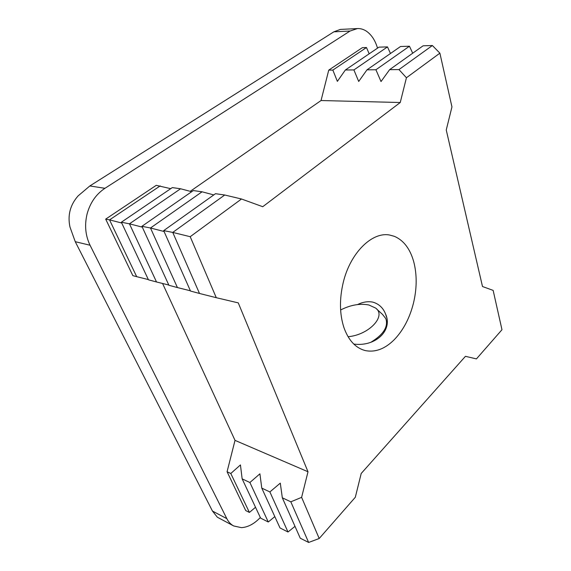<?xml version="1.0" encoding="UTF-8"?>
<svg xmlns="http://www.w3.org/2000/svg" width="571" height="571" viewBox="0 0 571 571"><rect width="100%" height="100%" fill="white"/><g stroke="black" fill="none" stroke-linecap="round" stroke-linejoin="round"><path stroke-width="0.86" d="M357.539 304.571C362.742 302.002 367.81 301.181 372.735 302.102C378.858 303.851 383.134 307.819 385.561 314.007C393.055 330.081 375.839 347.054 353.777 344.056M413.433 303.301C409.657 318.118 403.297 330.216 394.347 339.595C385.232 348.71 375.754 352.414 365.904 350.708L364.434 350.344C355.283 347.632 348.467 340.102 343.985 327.747C339.559 314.186 339.324 299.061 343.271 282.367C350.351 252.725 372.164 231.548 389.622 235.038L394.347 236.315C403.576 240.284 410.021 248.692 413.675 261.525C417.073 274.501 416.994 288.426 413.433 303.301M255.523 507.269L249.406 512.437L245.723 510.567L227.072 471.746L230.791 473.495L240.448 464.937L242.147 478.855L249.891 482.509L259.912 473.823L261.775 488.112L269.876 491.938L280.297 483.123L282.324 497.805L290.817 501.816L301.616 497.355L319.203 538.51L355.312 497.262L361.2 473.48L465.436 356.318L476.435 358.902L501.98 329.724L493.144 290.389L482.495 286.521L446.244 129.981L451.954 106.913L439.884 53.16L406.431 77.756L398.965 69.583L389.622 69.655L381.021 81.553L375.918 69.755L366.989 69.826L358.702 81.46L353.899 69.926L345.369 69.99L337.368 81.367L332.85 70.083L328.746 70.119L362.371 47.657L366.468 47.529L332.85 70.083M224.731 195.004L172.749 232.418L163.684 230.62L215.51 193.697L224.731 195.004L241.497 199.001L262.739 206.709L400.242 102.516L406.431 77.756M241.497 199.001L190.207 236.701L172.749 232.418L199.507 293.465L190.521 291.06L163.684 230.62M439.884 53.16L432.39 45.523L398.965 69.583M432.39 45.523L423.09 45.808L389.622 69.655M202.048 191.799L150.48 228L141.922 226.302L193.319 190.571L202.048 191.799L213.797 194.918M164.077 231.498L150.48 228L177.424 287.563L168.923 285.286L141.922 226.302M412.697 53.21L409.45 46.222L375.918 69.755M409.45 46.222L400.549 46.494L366.989 69.826M180.572 188.765L129.446 223.825L121.352 222.219L172.299 187.602L180.572 188.765L191.678 191.713M142.3 227.137L129.446 223.825L156.518 281.974L148.46 279.819L121.352 222.219M390.464 53.51L387.495 46.893L353.899 69.926M387.495 46.893L378.98 47.15L345.369 69.99M160.201 185.896L109.539 219.878L105.685 219.114L156.254 185.332L170.715 188.673M121.723 223.011L109.539 219.878L136.69 276.671L132.85 275.643L105.685 219.114M369.18 53.802L366.468 47.529M274.815 516.605L268.277 522.001L260.626 518.125L242.147 478.855M295 526.355L287.998 531.994L280.004 527.947L261.775 488.112M319.203 538.51L308.633 542.45L300.267 538.21L282.324 497.805M190.207 236.701L216.281 297.705L199.507 293.465M301.616 497.355L308.005 471.76L238.264 302.88L216.281 297.705M290.817 501.816L308.633 542.45M269.876 491.938L287.998 531.994M190.407 290.789L177.424 287.563M249.891 482.509L268.277 522.001M168.809 285.029L156.518 281.974M230.791 473.495L249.406 512.437M148.346 279.576L136.69 276.671M377.524 48.135C375.226 40.42 371.55 34.788 366.503 31.248C363.627 29.321 360.601 28.429 357.432 28.564L350.037 31.041L104.943 188.302C96.199 194.111 90.268 202.584 87.149 213.732C84.401 224.988 85.372 235.495 90.061 245.245L226.83 518.646C228.521 521.973 230.798 524.406 233.675 525.948L241.419 527.654C247.914 527.233 254.145 523.928 260.105 517.74L260.333 517.497M190.222 191.328L321.045 100.532L328.746 70.119M350.037 31.041L333.871 31.819L89.84 185.953L104.943 188.302M333.871 31.819L340.309 29.428L357.432 28.564M90.061 245.245L75.244 241.683L69.962 226.987C67.478 215.238 70.197 204.875 78.12 195.889L89.84 185.953M227.072 471.746L235.016 440.369L162.571 283.48M75.244 241.683L212.455 511.052L226.83 518.646M233.675 525.948L217.351 517.212L212.455 511.052M308.005 471.76L235.016 440.369M400.242 102.516L321.045 100.532M348.074 336.726C369.152 334.913 386.76 315.763 375.54 308.026L368.895 304.993C359.88 303.28 350.451 304.95 340.616 309.989M376.446 308.854L382.556 314.435L385.846 318.682C388.444 326.719 383.469 334.57 370.929 342.243M385.561 314.007L386.531 317.162M387.088 322.708L386.474 320.716"/></g></svg>
